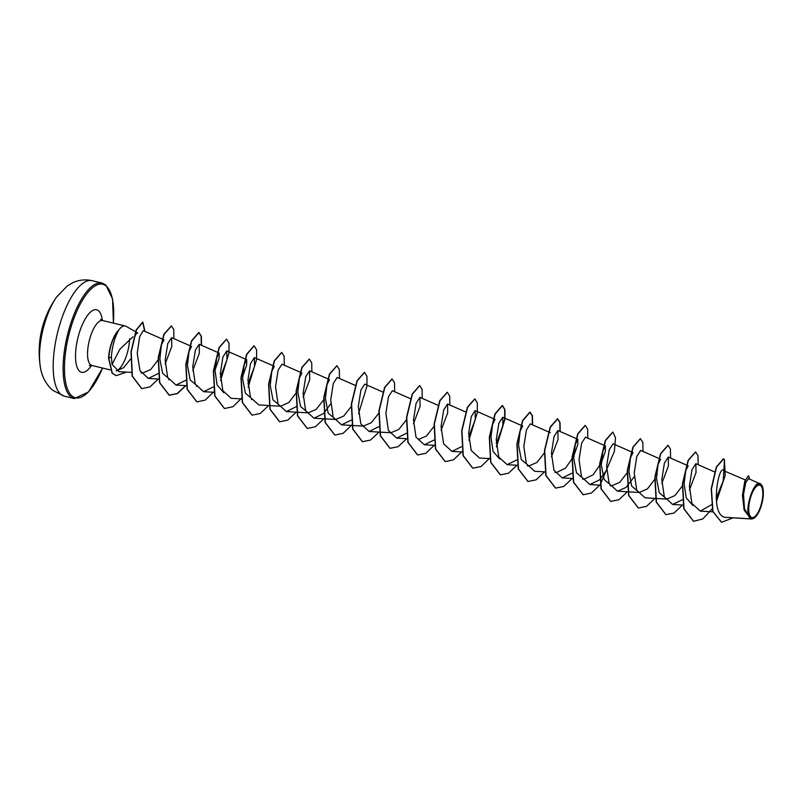 <?xml version="1.0" encoding="UTF-8"?>
<svg xmlns="http://www.w3.org/2000/svg" width="803" height="803" viewBox="0 0 803 803"><rect width="100%" height="100%" fill="white"/><g stroke="black" fill="none" stroke-linecap="round" stroke-linejoin="round"><path stroke-width="1.2" d="M64.37 396.19L74.277 398.579A59.402 21.48 -76.5 0 1 70.835 396.802A59.402 21.48 -76.5 0 1 68.586 330.736A59.402 21.48 -76.5 0 1 102.051 283.058L92.144 280.679A59.402 21.48 103.5 0 0 58.679 328.357A59.402 21.48 103.5 0 0 60.928 394.424A59.402 21.48 103.5 0 0 64.37 396.19L52.677 390.298C45.51 383.834 41.344 375.553 40.15 365.485A95.045 95.045 0 0 1 56.611 297.02L56.611 297.02A47.528 17.184 103.5 0 0 40.15 365.485L40.15 365.485A47.528 17.184 103.5 0 0 40.16 365.526M760.672 485.604A16.692 6.033 -76.5 0 1 760.903 505.569A16.692 6.033 -76.5 0 1 750.935 517.072A16.692 6.033 -76.5 0 1 750.705 497.107A16.692 6.033 -76.5 0 1 760.672 485.604M761.023 484.48A17.887 6.464 -76.5 0 1 762.097 485.895A17.887 6.464 -76.5 0 1 762.097 502.849A17.887 6.464 -76.5 0 1 754.388 517.955A17.887 6.464 -76.5 0 1 750.584 518.196A17.887 6.464 -76.5 0 1 750.343 496.796A17.887 6.464 -76.5 0 1 761.023 484.48M754.388 517.955L750.976 518.848L744.16 510.216L742.434 495.391L744.772 481.238L748.336 475.777L745.094 481.007L742.695 494.598L744.08 509.263L750.323 518.276M760.873 484.189L748.506 478.638L745.766 482.573L743.518 494.437L744.491 508.65L749.932 517.965C743.197 511.742 754.338 477.404 760.873 484.189L762.097 485.895M130.508 359.162L123.732 367.593L116.345 370.936M116.174 370.835A23.096 8.351 103.5 0 0 129.594 338.826M135.165 335.945C136.269 333.305 137.162 332.342 137.825 333.044L126.071 326.299A23.096 8.351 103.5 0 0 125.258 325.978A23.096 8.351 103.5 0 0 118.473 330.384L118.663 330.334C114.578 337.641 112.149 346.525 111.376 356.994L112.079 364.442L119.818 349.295L132.957 336.818M716.156 498.131L723.152 481.168L723.884 470.789C719.076 462.658 709.31 513.298 724.497 517.283L750.976 518.848M692.838 505.448L686.204 497.79L684.106 483.557L685.762 470.538L688.211 465.83L686.565 465.108M682.49 485.795L675.002 495.531L666.821 499.095L659.263 492.741L656.513 478.307L658.048 464.355L660.618 459.196M654.897 479.16L647.409 488.897L639.228 492.46L631.67 486.106L628.92 471.662L630.455 457.72L633.025 452.561L631.389 451.838M627.033 473.007L619.635 482.422L611.645 485.825L604.077 479.471L601.337 465.027L602.862 451.085L605.432 445.926L605.342 451.396L601.076 463.301L593.136 474.774L584.052 479.19L576.484 472.837L573.743 458.393L575.269 444.45L577.849 439.291L577.748 444.762L573.483 456.676L565.543 468.149L556.459 472.555L554.983 472.475M544.253 453.103L536.866 462.508L528.866 465.921L521.308 459.567L518.557 445.123L520.093 431.191L522.663 426.022L502.708 417.259L498.874 423.191L496.254 439.773L498.773 457.048L507.115 464.666L516.69 459.989M499.697 459.015L493.062 451.356L490.964 437.123L492.62 424.104L495.07 419.387L493.423 418.664M433.891 426.564L426.503 435.979L418.493 439.392M406.298 419.929L398.91 429.344L390.91 432.757L369.149 431.492L378.936 426.614M378.705 413.294L371.317 422.709L363.317 426.122L352.075 425.47M351.112 406.669L343.724 416.074L335.724 419.487L328.166 413.133L325.416 398.689L326.941 384.757L329.521 379.588M323.519 400.035L316.141 409.44L308.131 412.852L300.573 406.499L297.823 392.055L299.358 378.123L301.928 372.953M296.207 392.918L288.709 402.654L280.538 406.218L272.98 399.864L270.23 385.43L271.765 371.488L274.335 366.319M251.469 399.503L252.945 399.583L245.387 393.229L242.636 378.785L244.172 364.853L246.742 359.684L246.692 364.943L242.647 376.507M223.776 392.677L217.141 385.018L215.043 370.795L216.7 357.777L219.149 353.049L219.099 358.319L215.053 369.872M197.769 386.313L190.201 379.96L187.45 365.516L188.986 351.584L191.556 346.414M168.7 379.598L170.176 379.689L162.607 373.325L159.867 358.891L161.393 344.959L163.973 339.779L162.326 339.057M158.241 359.744L150.753 369.49L142.583 373.054L141.067 372.963M112.079 364.442L119.095 371.689L131.602 372.411M162.106 338.966L143.265 330.685L139.642 336.698L137.233 353.35L139.983 370.745L148.414 378.424L158.201 373.546M165.167 363.98L171.772 346.494L171.611 337.651L167.777 343.584L165.157 360.166L167.676 377.45L176.008 385.059L185.593 380.381M192.76 370.615L199.365 353.129L199.204 344.286L195.37 350.208L192.75 366.79L195.27 384.085L203.601 391.683L213.176 387.016M220.353 377.249L226.958 359.754L226.787 350.921L222.963 356.853L220.343 373.435L222.853 390.71L231.194 398.318L241.703 398.93M247.946 383.874L254.551 366.379L254.38 357.556L250.556 363.488L247.936 380.05L250.446 397.344L258.787 404.953L280.538 406.218M300.282 372.231L281.973 364.191L278.139 370.123L275.519 386.695L278.039 403.979L286.38 411.588L296.166 406.719M303.132 397.144L309.737 379.658L309.567 370.825L305.732 376.748L303.112 393.319L305.632 410.624L313.973 418.222L323.549 413.555M323.76 413.354L330.726 403.779M355.247 385.4L337.16 377.46L333.325 383.382L330.706 399.974L333.225 417.249L341.556 424.857L351.142 420.19M382.84 392.035L364.753 384.095L360.918 390.017L358.299 406.599L360.818 423.874L369.149 431.492M410.433 398.669L392.346 390.73L388.511 396.662L385.892 413.234L388.401 430.508L396.742 438.127L406.529 433.249M413.495 423.683L420.099 406.188L419.939 397.355L416.105 403.287L413.485 419.859L416.004 437.153L424.335 444.762L433.911 440.094M441.088 430.318L447.693 412.832L447.522 403.989L443.698 409.921L441.078 426.503L443.597 443.788L451.928 451.396L461.504 446.719M468.681 436.952L475.286 419.467L475.115 410.624L471.291 416.556L468.661 433.128L471.18 450.413L479.521 458.021L489.81 458.623M496.274 443.587L502.879 426.092L502.708 417.259M550.256 432.656L530.301 423.894L526.467 429.826L523.847 446.398L526.366 463.682L534.708 471.291L544.996 471.893M551.46 456.847L558.065 439.361L557.894 430.528L554.06 436.461L551.44 453.033L553.96 470.317L562.291 477.926L571.877 473.258M603.575 445.103L585.487 437.163L581.653 443.085L579.033 459.657L581.553 476.962L589.884 484.56L599.47 479.893M599.67 479.692L606.636 470.116M631.168 451.738L613.08 443.798L609.246 449.72L606.626 466.312L609.146 483.587L617.477 491.195L626.129 487.391L634.229 476.751M658.761 458.372L640.674 450.433L636.839 456.355L634.219 472.937L636.739 490.221L645.07 497.83L666.821 499.095M661.823 483.386L668.427 465.891L668.257 457.068L664.422 463L661.802 479.572L664.322 496.856L672.663 504.465L682.239 499.797M689.416 490.021L696.02 472.525L695.85 463.692L692.025 469.625L689.396 486.196L691.915 503.491L700.256 511.099L711.378 504.796M723.433 458.904L724.436 459.426L723.884 470.789L745.806 480.154M724.497 517.283L751.718 519.009M723.322 458.874L716.296 467.065L711.217 488.866L712.733 511.36L721.495 522.291M723.553 458.935L716.527 467.125L711.448 488.927L712.954 511.421L721.606 522.321L732.868 517.915M749.681 479.15L748.567 475.828M118.473 330.384L118.362 330.354A22.384 8.09 103.5 0 0 108.546 358.138L111.376 356.994M693.461 521.257L683.785 508.711L682.45 483.707L688.101 460.38L695.528 451.938M665.868 514.623L656.192 502.076L654.857 477.072L660.508 453.745L667.935 445.304M638.275 507.988L628.598 495.441L627.263 470.428L632.925 447.1L640.352 438.669M610.681 501.353L601.005 488.806L599.67 463.793L605.332 440.466L612.759 432.034M583.088 494.718L573.412 482.171L572.077 457.158L577.738 433.831L585.166 425.399M555.495 488.083L545.819 475.537L544.484 450.523L550.145 427.206L557.463 418.734L559.821 422.478L559.972 431.442M527.912 481.459L518.226 468.902L516.901 443.898L522.552 420.571L529.87 412.1L532.228 415.844L532.379 424.807M500.319 474.824L490.643 462.277L489.308 437.264L494.959 413.936L502.276 405.465L504.685 409.47L504.685 419.086L496.445 446.468M472.726 468.189L463.05 455.642L461.715 430.629L467.366 407.302L474.794 398.87M445.133 461.554L435.457 449.007L434.122 423.994L439.773 400.667L447.201 392.235M417.54 454.92L407.864 442.363L406.529 417.359L412.19 394.032L419.618 385.601M389.947 448.285L380.271 435.728L378.936 410.724L384.597 387.397L392.025 378.966M362.354 441.65L352.678 429.093L351.343 404.09L357.004 380.763L364.432 372.331M334.761 435.015L325.085 422.468L323.75 397.455L329.411 374.128L336.838 365.696M307.178 428.38L297.491 415.834L296.166 390.83L301.818 367.503L309.245 359.061M279.585 421.756L269.908 409.199L268.573 384.195L274.224 360.868L281.652 352.427M251.991 415.121L242.315 402.564L240.98 377.561L246.631 354.233L254.059 345.792M224.398 408.486L214.722 395.929L213.387 370.926L219.048 347.599L226.476 339.157M196.805 401.851L187.129 389.294L185.794 364.291L191.455 340.964L198.763 332.492L201.131 336.236L201.282 345.2M185.623 385.611L177.172 393.56L169.102 395.186L159.536 382.66L158.201 357.656L163.862 334.329L171.29 325.898M141.619 388.582L132.154 376.055L130.989 351.734L136.199 329.882L142.633 322.123L144.721 331.328M116.144 375.623L112.069 373.134L108.546 358.138M724.436 459.426L725.169 475.537L716.417 501.594M712.1 508.931L702.705 518.989L693.571 521.288L684.015 508.761L682.68 483.757L688.332 460.43L695.649 451.959L698.008 455.713L698.158 464.706M682.54 505.037L674.068 513.017L665.988 514.653L656.422 502.136L655.087 477.123L660.739 453.795L668.056 445.324L670.425 449.078L670.565 458.071M654.947 498.402L646.475 506.382L638.385 508.018L628.829 495.491L627.494 470.488L633.155 447.161L640.463 438.689L642.832 442.443L642.972 451.437M627.354 491.767L618.882 499.747L610.792 501.383L601.236 488.856L599.901 463.853L605.562 440.526L612.87 432.064L615.52 437.846L614.345 451.477L600.273 484.46M600.092 484.701L591.47 493.012L583.209 494.748L573.643 482.222L572.308 457.218L577.969 433.891L585.277 425.429L587.645 429.173L587.786 438.177M572.168 478.498L563.696 486.477L555.616 488.114L546.05 475.587L544.715 450.583L550.376 427.256L557.694 418.795L560.052 422.539L560.193 431.542M544.575 471.873L536.113 479.843L528.023 481.479L518.457 468.962L517.122 443.949L522.783 420.621L530.1 412.16L532.459 415.904L532.61 424.907M516.981 465.238L508.52 473.208L500.43 474.854L490.864 462.327L489.539 437.324L495.19 413.997L502.507 405.525L504.926 409.58L504.896 419.307L496.485 446.92M489.73 458.162L481.097 466.473L472.837 468.219L463.281 455.692L461.946 430.689L467.597 407.362L474.914 398.89L477.333 402.945L477.303 412.672L468.892 440.285M462.137 451.527L453.504 459.838L445.253 461.584L435.688 449.058L434.353 424.054L440.004 400.727L447.321 392.255L449.69 396.009L449.831 405.003M434.212 445.334L425.741 453.314L417.65 454.95L408.095 442.423L406.76 417.409L412.421 394.092L419.728 385.621L422.097 389.375L422.237 398.368M406.619 438.699L398.147 446.679L390.057 448.315L380.502 435.788L379.167 410.775L384.828 387.458L392.135 378.986L394.504 382.74L394.644 391.734M379.026 432.064L370.554 440.044L362.474 441.68L352.908 429.153L351.573 404.14L357.235 380.823L364.552 372.351L366.971 376.416L366.941 386.143L358.529 413.746M351.774 424.988L343.142 433.309L334.881 435.045L325.315 422.519L323.98 397.515L329.642 374.188L336.959 365.726L339.318 369.47L339.458 378.474M323.84 418.795L315.378 426.774L307.288 428.411L297.722 415.894L296.387 390.88L302.048 367.553L309.366 359.092L311.725 362.836L311.875 371.839M296.247 412.16L287.785 420.14L279.695 421.776L270.139 409.259L268.804 384.256L274.455 360.928L281.773 352.457L284.132 356.201L284.282 365.204M268.664 405.535L260.192 413.505L252.112 415.141L242.546 402.624L241.211 377.621L246.862 354.294L254.18 345.822L256.599 349.877L256.569 359.603L248.157 387.207M241.583 398.218L232.87 406.709L224.519 408.516L214.953 395.989L213.618 370.986L219.269 347.649L226.587 339.187L229.016 343.242L228.985 352.969L220.574 380.582M213.809 391.824L205.177 400.135L196.916 401.881L187.36 389.355L186.025 364.341L191.686 341.014L198.993 332.552L201.362 336.306L201.503 345.3M185.884 385.631L177.413 393.611L169.323 395.247L159.767 382.72L158.432 357.706L164.093 334.379L171.4 325.918L173.769 329.672L173.91 338.665M158.291 378.996L149.82 386.976L141.74 388.612L132.385 376.115L131.22 351.794L136.43 329.933L142.864 322.184L144.952 331.428M126.493 372.12L116.264 375.643L112.3 373.194L108.776 358.188A22.384 8.09 103.5 0 1 118.663 330.334M102.543 368.035A58.388 21.109 -76.5 0 1 72.059 396.07A58.388 21.109 -76.5 0 1 71.266 326.239A58.388 21.109 -76.5 0 1 106.116 286.019A58.388 21.109 -76.5 0 1 113.343 323.107M110.091 369.852L91.893 365.475A23.096 8.351 -76.5 0 1 90.558 364.783A23.096 8.351 -76.5 0 1 89.675 339.097A23.096 8.351 -76.5 0 1 102.694 320.548L100.546 319.363M91.542 365.405A32.15 11.623 -76.5 0 1 79.708 371.337A32.15 11.623 -76.5 0 1 79.276 332.884A32.15 11.623 -76.5 0 1 98.468 310.741A32.15 11.623 -76.5 0 1 102.352 320.457M74.277 398.579L88.43 392.035L102.613 368.055M113.414 323.127L112.561 298.957L105.845 285.005L102.051 283.058M712.873 511.832L700.256 511.099M714.54 471.903L695.85 463.692M682.951 505.067L672.663 504.465M686.354 465.007L668.257 457.068M639.228 492.46L617.477 491.195M611.645 485.825L610.17 485.745M600.182 485.163L589.884 484.56M605.432 445.926L603.796 445.203M584.052 479.19L582.576 479.11M572.589 478.528L562.291 477.926M577.849 439.291L557.894 430.528M528.866 465.921L527.39 465.84M517.624 465.268L507.115 464.666M493.213 418.574L475.115 410.624M462.217 451.989L451.928 451.396M465.62 411.939L447.522 403.989M434.624 445.354L424.335 444.762M438.237 405.405L419.939 397.355M407.262 438.739L396.742 438.127M351.855 425.46L341.556 424.857M335.724 419.487L313.973 418.222M327.875 378.865L309.567 370.825M308.131 412.852L286.38 411.588M272.689 365.596L254.38 357.556M246.742 359.684L245.096 358.961M244.885 358.871L226.787 350.921M213.889 392.286L203.601 391.693M219.149 353.049L199.204 344.286M197.769 386.323L196.283 386.233M186.527 385.671L176.008 385.059M189.92 345.691L171.611 337.651M158.934 379.036L148.414 378.424M125.258 325.978L102.694 320.548M91.893 365.475L89.324 365.626M56.611 297.02L67.231 286.019L72.521 282.877C78.714 279.896 85.248 279.173 92.144 280.679"/></g></svg>

